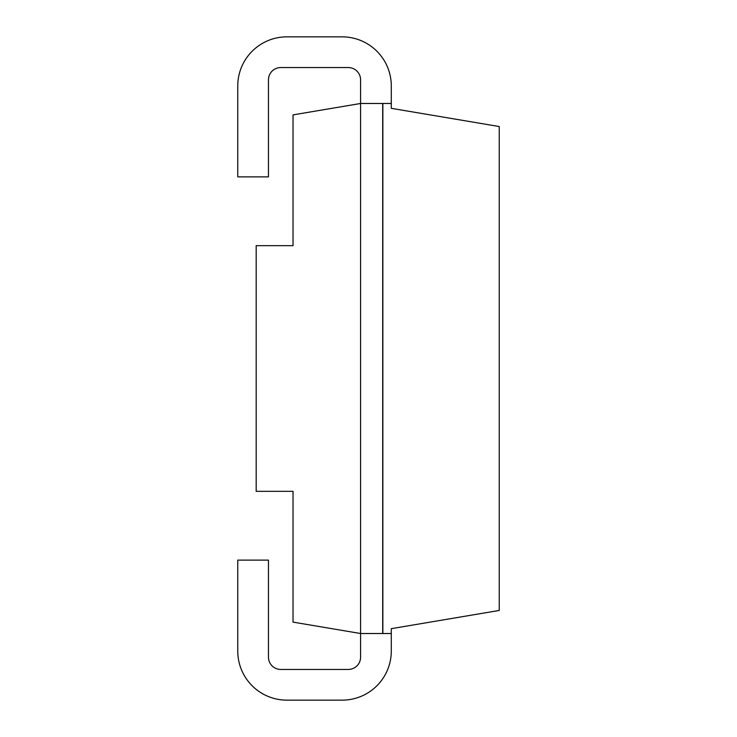<?xml version="1.0" encoding="UTF-8"?>
<svg xmlns="http://www.w3.org/2000/svg" width="737" height="737" viewBox="0 0 737 737"><rect width="100%" height="100%" fill="white"/><g stroke="black" fill="none" stroke-linecap="round" stroke-linejoin="round"><path stroke-width="0.55" stroke-dasharray="3.69 2.76" d="M391.292 103.484L360.586 103.484L360.586 79.845A12.28 12.28 0 0 0 348.306 67.555L280.742 67.555A12.28 12.28 0 0 0 268.461 79.845L268.461 176.88L237.756 176.88L237.756 85.98A49.13 49.13 0 0 1 286.886 36.85L342.161 36.85A49.13 49.13 0 0 1 391.292 85.98L391.292 103.484L360.586 103.484L360.586 633.516L382.42 633.516L382.42 103.484L382.42 633.516L391.292 633.516L391.292 628.67L499.244 610.457L499.244 126.543L391.292 108.33L391.292 103.484L360.586 103.484L293.031 114.88L293.031 245.67L256.181 245.67L256.181 491.33L293.031 491.33L293.031 622.12L360.586 633.516L360.586 657.155A12.28 12.28 0 0 1 348.306 669.445L280.742 669.445A12.28 12.28 0 0 1 268.461 657.155L268.461 560.12L237.756 560.12L237.756 651.02A49.13 49.13 0 0 0 286.886 700.15L342.161 700.15A49.13 49.13 0 0 0 391.292 651.02L391.292 633.516L360.586 633.516L391.292 633.516M382.862 633.516L382.862 103.484"/><path stroke-width="1.11" d="M391.292 103.484L360.586 103.484L293.031 114.88L293.031 245.67L256.181 245.67L256.181 491.33L293.031 491.33L293.031 622.12L360.586 633.516L360.586 657.155A12.28 12.28 0 0 1 348.306 669.445L280.742 669.445A12.28 12.28 0 0 1 268.461 657.155L268.461 560.12L237.756 560.12L237.756 651.02A49.13 49.13 0 0 0 286.886 700.15L342.161 700.15A49.13 49.13 0 0 0 391.292 651.02L391.292 628.67L499.244 610.457L499.244 126.543L391.292 108.33L391.292 85.98A49.13 49.13 0 0 0 342.161 36.85L286.886 36.85A49.13 49.13 0 0 0 237.756 85.98L237.756 176.88L268.461 176.88L268.461 79.845A12.28 12.28 0 0 1 280.742 67.555L348.306 67.555A12.28 12.28 0 0 1 360.586 79.845L360.586 633.516L391.292 633.516M382.862 103.484L382.862 633.516"/></g></svg>
